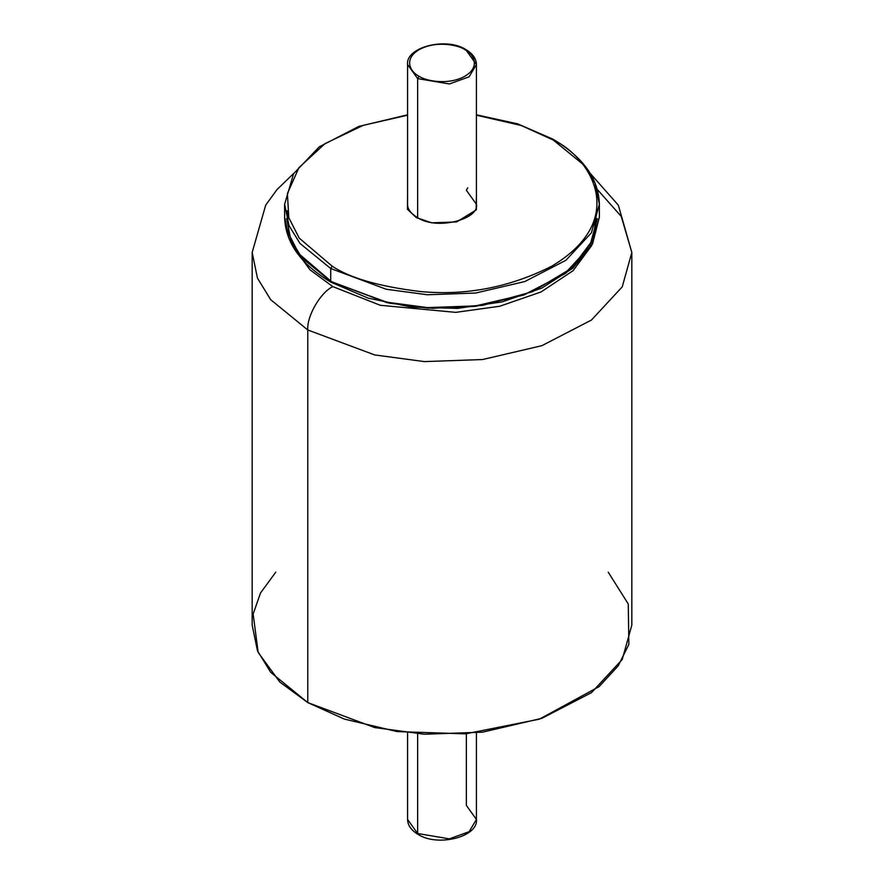 <?xml version="1.0" encoding="UTF-8"?>
<svg xmlns="http://www.w3.org/2000/svg" width="884" height="884" viewBox="0 0 884 884"><rect width="100%" height="100%" fill="white"/><g stroke="black" fill="none" stroke-linecap="round" stroke-linejoin="round"><path stroke-width="1.33" d="M608.225 572.169L628.27 603.993L628.856 644.403L618.137 665.961L599.087 686.625L539.362 719.178L465.57 733.853L397.126 731.587L344.285 719.057L307.776 702.592L307.776 329.975C306.649 316.317 320.428 292.46 332.815 286.604L310.008 269.841L292.416 245.697L310.008 269.841L332.815 286.604L380.297 305.289L455.691 312.361L499.725 306.251L541.019 291.974L573.053 270.714L591.584 245.697L573.053 270.714L541.019 291.974L499.725 306.251L455.691 312.361L380.297 305.289L332.815 286.604C320.428 292.46 306.649 316.317 307.776 329.975L374.717 354.948L424.408 361.6L482.598 359.534L541.903 345.666L591.473 320.03L622.237 286.858L631.828 252.47L622.237 286.858L591.473 320.03L541.903 345.666L482.598 359.534L424.408 361.6L374.717 354.948L307.776 329.975L307.776 702.592L374.717 727.576L424.408 734.228L482.598 732.162L541.903 718.294L591.473 692.658L622.237 659.486L631.828 625.099L631.828 252.47L618.347 205.198L590.181 173.33M596.391 221.884L595.794 215.552L595.772 231.696M597.308 189.463L621.264 216.414L631.828 252.47M293.819 173.33L277.046 189.519L265.708 205.099L252.172 252.47L257.465 278.162L270.703 299.709L307.776 329.975L270.703 299.709L257.465 278.162L252.172 252.47L252.172 625.099L257.465 650.79L270.703 672.337L307.776 702.592L279.786 682.028L258.172 652.425L253.144 614.048L260.515 592.976L275.775 572.169M407.579 209.497L407.579 64.554L417.657 78.61L419.049 76.201C411.414 72.853 402.375 59.692 419.049 49.703C436.353 40.067 459.161 45.294 464.951 49.703L466.343 50.498L476.421 64.554L469.106 76.809L449.359 83.969L417.657 78.61L407.579 64.554C405.436 47.161 446.298 36.752 465.934 49.603C472.818 53.736 476.31 58.72 476.421 64.554L469.106 76.809L449.359 83.969L417.657 78.61L417.657 218.304L417.657 78.61L419.049 76.201C424.839 80.61 447.647 85.825 464.951 76.201C481.625 66.212 472.586 53.04 464.951 49.703L466.343 50.498L464.951 49.703C459.161 45.294 436.353 40.067 419.049 49.703C402.375 59.692 411.414 72.853 419.049 76.201C424.839 80.61 447.647 85.825 464.951 76.201C481.625 66.212 472.586 53.04 464.951 49.703M419.049 834.297L417.657 833.501L407.579 819.446L417.657 833.501L417.657 733.786L417.657 833.501L449.359 838.861L469.106 831.7L476.421 819.446L469.106 831.7L449.359 838.861L417.657 833.501M466.343 733.786L466.343 805.39L476.421 819.446L476.421 732.88M596.777 210.712L593.252 239.332L571.605 268.25L532.356 291.742L482.73 305.334L432.74 308.306L389.689 303.234L332.119 282.184L299.996 256.294L289.013 238.437L284.626 217.144L289.013 238.437L299.996 256.294L330.726 281.388L386.22 302.096L427.425 307.61L475.658 305.897L524.82 294.394L565.915 273.145L591.418 245.653L599.374 217.144L591.418 245.653L565.915 273.145L524.82 294.394L475.658 305.897L427.425 307.61L386.22 302.096L330.726 281.388L330.726 268.537L332.119 266.128L299.234 238.116L288.803 217.729L287.411 193.552L298.925 167.662L325.003 143.628L363.225 125.351L407.579 115.196L363.225 125.351L325.003 143.628L298.925 167.662L287.411 193.552L288.803 217.729L299.234 238.116L332.119 266.128C349.744 277.996 379.048 286.46 420.022 291.499C465.769 295.886 509.725 287.422 551.881 266.128C631.717 218.304 588.446 155.252 551.881 139.241L553.274 140.048L551.881 139.241C588.446 155.252 631.717 218.304 551.881 266.128C509.725 287.422 465.769 295.886 420.022 291.499C379.048 286.46 349.744 277.996 332.119 266.128L330.726 268.537L386.22 289.245L427.425 294.759L475.658 293.046L524.82 281.543L565.915 260.294L591.418 232.801L599.374 204.292L591.418 232.801L565.915 260.294L524.82 281.543L475.658 293.046L427.425 294.759L386.22 289.245L330.726 268.537L330.726 281.388L386.96 302.648L427.69 308.085L475.36 306.372L523.925 294.991L564.489 273.963L589.628 246.769L597.396 218.613M416.265 217.541L431.712 222.834L456.63 221.917L476.111 210.005L476.421 195.872L476.111 210.005L456.63 221.917L431.712 222.834L416.265 217.541L407.436 209.265L407.579 195.872L407.436 209.265L416.265 217.541M467.735 187.828L466.343 190.237L476.421 204.292L466.343 190.237L467.735 187.828M551.881 139.241L521.162 125.473L476.421 115.196L521.162 125.473L553.274 140.048L584.004 165.131L594.987 182.999L599.374 204.292C598.656 178.811 583.153 157.098 552.865 139.142L517.615 123.837L476.421 114.821M330.726 268.537L299.996 243.443L289.013 225.586L284.626 204.292L289.013 225.586L299.996 243.443L330.726 268.537M332.119 282.184L298.991 253.852L288.88 234.083L287.223 210.712M286.604 218.613L290.714 239.266L301.168 256.68L330.726 281.377M476.421 819.446C478.564 836.839 437.702 847.248 418.066 834.397C411.182 830.264 407.69 825.28 407.579 819.446L407.579 732.88M476.421 209.497L476.421 64.554M599.374 204.292L599.374 217.144L592.545 243.918L572.755 268.261L541.77 288.107L502.256 301.864L457.581 308.383L411.568 307.102L368.186 298.151L331.135 282.283C300.847 264.338 285.344 242.625 284.626 217.144L284.626 204.292L293.576 173.728L319.29 146.799L358.76 126.434L407.579 114.821M476.421 204.292C479.791 218.856 437.094 230.923 417.248 217.442C410.684 213.342 407.458 208.956 407.579 204.292"/></g></svg>
